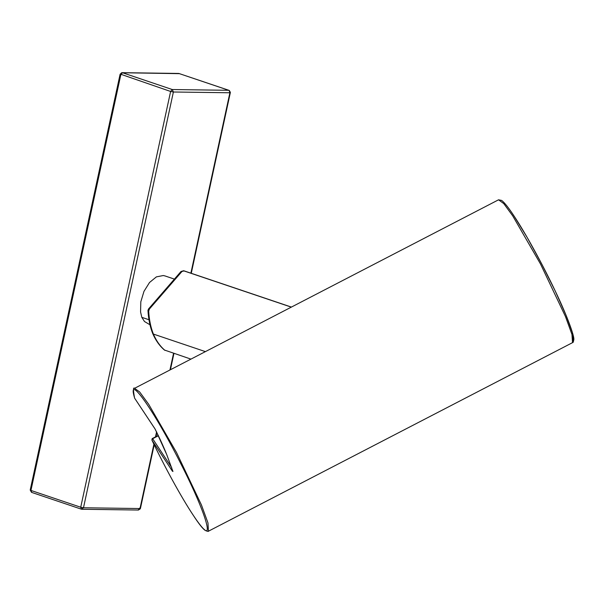 <?xml version="1.0" encoding="UTF-8"?>
<svg xmlns="http://www.w3.org/2000/svg" width="604" height="604" viewBox="0 0 604 604"><rect width="100%" height="100%" fill="white"/><g stroke="black" fill="none" stroke-linecap="round" stroke-linejoin="round"><path stroke-width="0.91" d="M151.891 439.969L152.653 438.715L171.679 467.594M158.414 435.726L152.653 438.715L152.714 439.229M172.955 471.475L166.719 454.586C163.578 446.718 159.63 438.081 154.873 428.666L134.662 398.225C126.432 371.513 153.96 410.327 180.067 462.241C208.992 518.451 217.372 552.562 193.008 514.88C181.487 497.56 164.514 466.658 151.929 440.089L172.419 471.203L172.955 471.475L172.827 471.06M134.662 398.225L134.571 398.006C133.129 390.192 133.129 386.96 134.564 388.304L139.645 391.958L148.69 404.303L176.511 452.487L201.426 504.914L207.987 522.989L208.433 531.203M149.973 324.771L144.507 321.532L141.804 317.334L148.977 319.75M141.804 317.334L140.566 311.974L140.808 301.826L143.978 291.362L149.513 282.506L156.376 276.881L163.314 275.53L164.907 275.907M181.985 271.445L180.996 271.513L148.448 309.059L147.965 310.479L148.682 311.151L149.43 308.991L148.448 309.059L149.437 308.976L181.985 271.445L184.001 270.939L291.294 307.134M291.4 307.081L183.654 270.728L180.996 271.513M190.932 359.116L164.394 350.01C159.539 345.85 155.636 340.346 152.691 333.491L153.378 334.072C156.293 340.83 160.098 346.22 164.801 350.237M148.682 311.151C149.173 319.735 150.743 327.376 153.378 334.072L205.398 351.619M179.418 73.658L122.484 72.737L120.838 74.662L30.94 490.44L31.748 492.396M178.995 73.514L228.773 90.306L172.268 89.535L173.386 91.997L170.615 91.461L120.528 74.164M190.887 273.167L229.89 92.767L229.15 90.419M229.89 92.767L173.386 91.997L83.488 507.768L81.532 509.195L80.725 507.232L30.94 490.44L30.638 489.935M122.484 72.737L172.268 89.535L170.615 91.461L80.725 507.232L83.488 507.768L140 508.545L139.69 508.039M514.079 216.073L527.058 237.259L541.486 263.54L555.174 290.901L566.031 315.182L572.411 332.683L573.158 340.95M498.542 199.803L503.766 203.608L512.668 215.794L540.497 263.978L565.412 316.405L571.973 334.48L572.524 342.649C573.007 341.577 572.902 344.159 573.8 339.765C574.691 337.266 567.949 317.41 554.963 290.433C542.369 263.918 525.518 233.257 514.019 215.96C508.523 207.617 504.385 202.438 501.622 200.415L498.542 199.803L134.564 388.312M138.044 509.965L140 508.545L153.899 444.227M155.492 436.888L156.587 431.807M169.958 369.98L173.575 353.257M152.148 438.67L151.898 440.037C164.514 466.673 181.494 497.598 193.069 514.993C197.342 521.456 200.792 526.039 203.42 528.749L205.511 530.576C207.519 531.414 208.531 531.611 208.539 531.15L572.524 342.649M152.442 438.466L158.286 435.439M134.722 398.338L155.273 429.316L166.674 454.487L172.887 471.324M174.413 279.108L164.922 275.907M165.058 350.388L164.394 350.01M152.676 333.461C150.026 326.704 148.448 319.04 147.965 310.479M178.603 73.446L122.091 72.669M228.999 90.343L178.859 73.462M121.714 72.699L120.098 74.254L30.208 490.033L31.529 492.358L81.314 509.157M140.317 508.794L138.437 510.033L81.925 509.263M230.32 92.676L191.264 273.302M173.952 353.385L170.419 369.739M156.866 432.404L155.953 436.647M154.186 444.808L140.43 508.447M230.366 92.314L229.286 90.472"/></g></svg>
